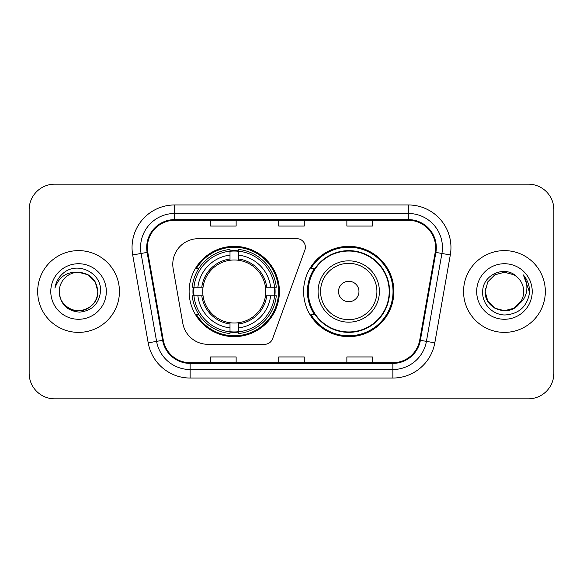<?xml version="1.0" encoding="UTF-8"?>
<svg xmlns="http://www.w3.org/2000/svg" width="583" height="583" viewBox="0 0 583 583"><rect width="100%" height="100%" fill="white"/><g stroke="black" fill="none" stroke-linecap="round" stroke-linejoin="round"><path stroke-width="0.87" d="M172.779 264.245A25.55 25.55 0 0 0 173.166 268.683L182.778 323.193A25.55 25.55 0 0 0 207.942 344.313L264.609 344.313A8.519 8.519 0 0 0 272.618 338.708L304.858 250.122A8.519 8.519 0 0 0 296.856 238.687L198.329 238.687A25.55 25.55 0 0 0 172.779 264.245M303.597 291.5A45.146 45.146 0 0 0 348.743 336.646A45.146 45.146 0 0 0 393.882 291.5A45.146 45.146 0 0 0 348.743 246.354A45.146 45.146 0 0 0 303.597 291.5M189.118 291.5A45.146 45.146 0 0 0 234.257 336.646A45.146 45.146 0 0 0 279.403 291.5A45.146 45.146 0 0 0 234.257 246.354A45.146 45.146 0 0 0 189.118 291.5M193.17 295.756A41.313 41.313 0 0 1 193.17 287.244M314.419 314.499A41.313 41.313 0 0 1 314.419 268.501M29.15 209.727L29.15 373.273A25.55 25.55 0 0 0 54.7 398.823L528.3 398.823A25.55 25.55 0 0 0 553.85 373.273L553.85 209.727A25.55 25.55 0 0 0 528.3 184.177L54.7 184.177A25.55 25.55 0 0 0 29.15 209.727L29.15 373.273M37.669 291.5A40.883 40.883 0 0 0 78.552 332.383A40.883 40.883 0 0 0 119.442 291.5A40.883 40.883 0 0 0 78.552 250.617A40.883 40.883 0 0 0 37.669 291.5A40.883 40.883 0 0 0 78.552 332.383A40.883 40.883 0 0 0 119.442 291.5A40.883 40.883 0 0 0 78.552 250.617A40.883 40.883 0 0 0 37.669 291.5M463.558 291.5A40.883 40.883 0 0 0 504.448 332.383A40.883 40.883 0 0 0 545.331 291.5A40.883 40.883 0 0 0 504.448 250.617A40.883 40.883 0 0 0 463.558 291.5A40.883 40.883 0 0 0 504.448 332.383A40.883 40.883 0 0 0 545.331 291.5A40.883 40.883 0 0 0 504.448 250.617A40.883 40.883 0 0 0 463.558 291.5M147.375 247.549A27.255 27.255 0 0 1 174.638 220.294L408.362 220.294A27.255 27.255 0 0 1 435.21 252.279L419.709 340.188A27.255 27.255 0 0 1 392.862 362.706L190.138 362.706A27.255 27.255 0 0 1 163.291 340.188L147.791 252.279A27.255 27.255 0 0 1 147.375 247.549M146.697 247.549A27.94 27.94 0 0 0 147.12 252.403L162.621 340.304A27.94 27.94 0 0 0 190.138 363.391L392.862 363.391A27.94 27.94 0 0 0 420.379 340.304L435.88 252.403A27.94 27.94 0 0 0 408.362 219.609L174.638 219.609A27.94 27.94 0 0 0 146.697 247.549M132.691 254.946A42.588 42.588 0 0 1 174.638 204.961L408.362 204.961A42.588 42.588 0 0 1 450.309 254.946L434.809 342.848A42.588 42.588 0 0 1 392.862 378.039L190.138 378.039A42.588 42.588 0 0 1 148.191 342.848L132.691 254.946L141.079 253.467A34.069 34.069 0 0 1 174.638 213.48L408.362 213.48A34.069 34.069 0 0 1 441.921 253.467L426.421 341.368A34.069 34.069 0 0 1 392.862 369.52L190.138 369.52A34.069 34.069 0 0 1 156.579 341.368L141.079 253.467A34.069 34.069 0 0 1 140.561 247.549M528.3 184.177L54.7 184.177M54.7 398.823L528.3 398.823M553.85 373.273L553.85 209.727M278.725 220.294L278.725 226.058L304.275 226.058L304.275 220.294M210.58 220.294L210.58 226.058L236.137 226.058L236.137 220.294M346.863 220.294L346.863 226.058L372.42 226.058L372.42 220.294M304.275 362.706L304.275 356.942L278.725 356.942L278.725 362.706M236.137 362.706L236.137 356.942L210.58 356.942L210.58 362.706M372.42 362.706L372.42 356.942L346.863 356.942L346.863 362.706M59.298 291.5A19.254 19.254 0 0 1 78.552 272.246C90.248 273.383 96.669 279.804 97.806 291.5L95.226 281.873L88.179 274.826L78.552 272.246L88.179 274.826L95.226 281.873L97.806 291.5L95.226 281.873L88.179 274.826L78.552 272.246L88.179 274.826L95.226 281.873L97.806 291.5L95.226 281.873L88.179 274.826L78.552 272.246L88.179 274.826L95.226 281.873L97.806 291.5C97.55 298.758 94.337 304.319 88.179 308.174C76.176 315.862 58.643 305.74 59.298 291.5C60.187 304.144 66.965 311.016 79.623 312.124C92.034 310.775 99.001 303.903 100.509 291.5C102.003 273.084 78.078 261.148 63.919 272.647C58.905 276.655 55.91 281.815 54.926 288.126C58.89 276.83 66.768 271.54 78.552 272.246L88.179 274.826L95.226 281.873L97.806 291.5C97.55 298.758 94.337 304.319 88.179 308.174C76.176 315.862 58.643 305.74 59.298 291.5C58.643 305.74 76.176 315.862 88.179 308.174C94.337 304.319 97.55 298.758 97.806 291.5C98.826 309.063 73.538 317.771 63.511 303.517M50.779 291.5A27.773 27.773 0 0 0 78.552 319.273A27.773 27.773 0 0 0 106.325 291.5A27.773 27.773 0 0 0 78.552 263.727A27.773 27.773 0 0 0 50.779 291.5M57.746 279.811L58.03 279.323M57.717 279.869L57.957 279.439M238.52 331.822L238.52 333.534A42.246 42.246 0 0 0 276.291 295.756L274.578 295.756A40.548 40.548 0 0 1 238.52 331.822L238.52 327.879A36.627 36.627 0 0 0 270.636 295.756L265.484 295.756A31.518 31.518 0 0 0 238.52 260.273L238.52 251.178A40.548 40.548 0 0 1 274.578 287.244L276.291 287.244A42.246 42.246 0 0 0 238.52 249.466L238.52 251.178M193.942 295.756L192.23 295.756A42.246 42.246 0 0 0 230.001 333.534L230.001 331.822A40.548 40.548 0 0 1 193.942 295.756L197.885 295.756A36.627 36.627 0 0 0 230.001 327.879L230.001 322.727A31.518 31.518 0 0 0 265.484 295.756L266.744 295.756A32.765 32.765 0 0 1 238.52 323.988L238.52 327.879M230.001 251.178L230.001 249.466A42.246 42.246 0 0 0 192.23 287.244L193.942 287.244A40.548 40.548 0 0 1 230.001 251.178L230.001 255.121A36.627 36.627 0 0 0 197.885 287.244L203.03 287.244A31.518 31.518 0 0 0 230.001 322.727L230.001 323.988A32.765 32.765 0 0 1 201.776 295.756L197.885 295.756M194.022 295.756A40.46 40.46 0 0 1 194.022 287.244M238.52 251.266A40.46 40.46 0 0 0 230.001 251.266M274.498 287.244A40.46 40.46 0 0 1 274.498 295.756M274.578 287.244L270.636 287.244A36.627 36.627 0 0 0 238.52 255.121M270.636 295.756L274.578 295.756M230.001 327.879L230.001 331.822M265.484 287.244L270.636 287.244M238.52 322.778L238.52 323.988M230.001 322.727A31.518 31.518 0 0 1 203.03 295.756L201.776 295.756M238.52 331.734A40.46 40.46 0 0 1 230.001 331.734M197.885 287.244L193.942 287.244M230.001 260.222L230.001 255.121M238.52 260.273A31.518 31.518 0 0 0 203.03 287.244L201.776 287.244A32.765 32.765 0 0 1 230.001 259.012M238.52 260.222L238.52 259.012A32.765 32.765 0 0 1 266.744 287.244M198.818 268.501L196.405 268.501A44.293 44.293 0 0 1 278.55 291.5A44.293 44.293 0 0 1 196.405 314.499L198.818 314.499M358.96 291.5A10.224 10.224 0 0 0 348.743 281.276A10.224 10.224 0 0 0 338.519 291.5A10.224 10.224 0 0 0 348.743 301.724A10.224 10.224 0 0 0 358.96 291.5M379.402 291.5A30.666 30.666 0 0 0 348.743 260.834A30.666 30.666 0 0 0 318.078 291.5A30.666 30.666 0 0 0 348.743 322.166A30.666 30.666 0 0 0 379.402 291.5A30.666 30.666 0 0 1 348.743 322.166A30.666 30.666 0 0 1 318.078 291.5M389.196 291.5A40.46 40.46 0 0 0 348.743 251.04A40.46 40.46 0 0 0 308.283 291.5A40.46 40.46 0 0 0 348.743 331.96A40.46 40.46 0 0 0 389.196 291.5M393.029 291.5A44.293 44.293 0 0 1 310.885 314.499L314.988 314.499A40.839 40.839 0 0 0 389.582 291.595A40.839 40.839 0 0 0 314.988 268.501L310.885 268.501A44.293 44.293 0 0 1 393.029 291.5M514.075 308.174A19.254 19.254 0 0 0 523.702 291.5C523.592 285.692 521.377 280.838 517.063 276.954C505.221 264.558 482.498 274.782 482.709 291.5C481.806 303.881 492.795 315.06 505.067 314.973C518.892 313.975 527.039 306.629 529.517 292.943L529.561 291.5C529.488 285.182 527.382 279.636 523.25 274.863C526.398 280.015 527.498 285.561 526.573 291.5C525.698 296.492 523.286 300.558 519.336 303.707C522.2 300.143 523.658 296.077 523.702 291.5M494.821 308.174L504.448 310.754L514.075 308.174L519.103 303.983L514.075 308.174L504.448 310.754L494.821 308.174L487.774 301.127L485.194 291.5L487.774 301.127L494.821 308.174L504.448 310.754L514.075 308.174L521.552 300.347L519.336 303.707L521.552 300.347L514.075 308.174L504.448 310.754L494.821 308.174L487.774 301.127L485.194 291.5L487.774 281.873L494.821 274.826L504.448 272.246L514.075 274.826L517.063 276.954L514.075 274.826L504.448 272.246L494.821 274.826L487.774 281.873L485.194 291.5L485.406 288.651M519.103 303.983L514.075 308.174L504.448 310.754L494.821 308.174L487.774 301.127L485.194 291.5L487.774 301.127L494.821 308.174L504.448 310.754L514.075 308.174L519.103 303.983L514.425 307.97M521.552 300.347L519.336 303.707L521.552 300.347L514.075 308.174L504.448 310.754L494.821 308.174L487.774 301.127L485.194 291.5L487.774 301.127L494.821 308.174L504.448 310.754L514.075 308.174L519.242 303.823M485.194 291.5C484.203 308.567 508.354 317.567 518.804 304.326L519.336 303.707M476.675 291.5A27.773 27.773 0 0 0 504.448 319.273A27.773 27.773 0 0 0 532.221 291.5A27.773 27.773 0 0 0 504.448 263.727A27.773 27.773 0 0 0 476.675 291.5M523.439 275.074L529.546 292.229M408.362 204.961L408.362 219.609M141.079 253.467L147.12 252.403M190.138 378.039L190.138 363.391M392.862 363.391L392.862 378.039M420.379 340.304L434.809 342.848M148.191 342.848L162.621 340.304M435.88 252.403L450.309 254.946M174.638 204.961L174.638 219.609M238.52 322.727A31.518 31.518 0 0 0 265.484 295.756M274.877 295.756A40.839 40.839 0 0 0 274.877 287.244M238.52 250.879A40.839 40.839 0 0 0 230.001 250.879M230.001 332.121A40.839 40.839 0 0 0 238.52 332.121M376.91 291.5A28.166 28.166 0 0 0 348.743 263.334A28.166 28.166 0 0 0 320.57 291.5A28.166 28.166 0 0 0 348.743 319.666A28.166 28.166 0 0 0 376.91 291.5"/></g></svg>
